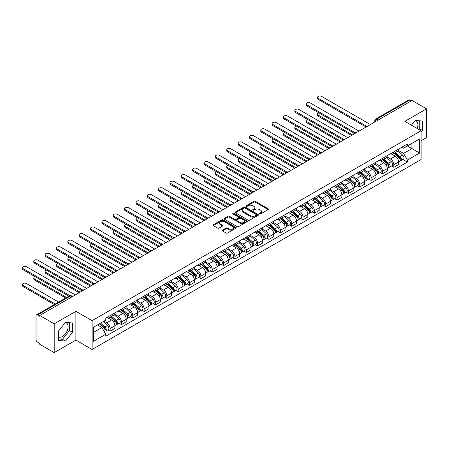 <?xml version="1.0" encoding="UTF-8"?>
<svg xmlns="http://www.w3.org/2000/svg" width="449" height="449" viewBox="0 0 449 449"><rect width="100%" height="100%" fill="white"/><g stroke="black" fill="none" stroke-linecap="round" stroke-linejoin="round"><path stroke-width="0.67" d="M259.533 213.948A0.707 0.41 0 0 0 260.532 213.948L268.12 209.565A1.01 0.584 0 0 0 268.418 209.155A1.01 0.584 0 0 0 268.12 208.746L255.268 201.32A1.01 0.584 0 0 0 253.837 201.32L246.248 205.704A0.707 0.41 0 0 0 246.046 205.99A0.707 0.41 0 0 0 246.248 206.282A0.707 0.41 0 0 0 247.253 206.282L248.23 205.715A3.233 1.863 0 0 1 252.804 205.715L253.876 206.332A3.233 1.863 0 0 1 254.819 207.651A3.233 1.863 0 0 1 253.876 208.97L252.894 209.537A0.707 0.41 0 0 0 252.686 209.823A0.707 0.41 0 0 0 252.894 210.115A0.707 0.41 0 0 0 253.893 210.115L254.875 209.548A3.233 1.863 0 0 1 259.443 209.548L260.515 210.166A3.233 1.863 0 0 1 261.464 211.485A3.233 1.863 0 0 1 260.515 212.804L259.533 213.37A0.707 0.41 0 0 0 259.326 213.662A0.707 0.41 0 0 0 259.533 213.948L259.533 213.37M415.044 120.686A8.026 4.636 -60 0 1 416.229 121.05A8.026 4.636 -60 0 1 417.132 128.442M65.257 322.635A8.026 4.636 -60 0 1 66.441 322.999A8.026 4.636 -60 0 1 67.67 329.426A8.026 4.636 -60 0 1 62.428 336.497A8.026 4.636 -60 0 1 58.465 336.924M222.491 230.101A1.01 0.584 0 0 0 222.193 230.511A1.01 0.584 0 0 0 222.491 230.926L226.094 233.009A1.01 0.584 0 0 0 227.525 233.009L235.95 228.143A1.01 0.584 0 0 0 236.247 227.727A1.01 0.584 0 0 0 235.95 227.317L223.097 219.898A1.01 0.584 0 0 0 221.666 219.898L213.241 224.758A1.01 0.584 0 0 0 212.944 225.174A1.01 0.584 0 0 0 213.241 225.583L217.597 228.098A1.01 0.584 0 0 0 219.028 228.098L222.631 226.015A1.01 0.584 0 0 0 222.929 225.606A1.01 0.584 0 0 0 222.631 225.196L220.47 223.944A2.7 1.56 0 0 1 219.679 222.844A2.7 1.56 0 0 1 221.346 221.402A2.7 1.56 0 0 1 224.292 221.739L232.756 226.627A2.7 1.56 0 0 1 233.547 227.727A2.7 1.56 0 0 1 231.88 229.17A2.7 1.56 0 0 1 228.934 228.833L227.525 228.019A1.01 0.584 0 0 0 226.094 228.019L222.491 230.101L222.491 230.926M92.112 320.665L75.887 311.297L54.206 323.813L39.731 315.456L412.07 100.486L426.55 108.843L404.869 121.365L421.095 130.726L92.112 320.665L92.112 349.479L421.095 159.541L421.095 130.726M248.303 220.184A1.01 0.584 0 0 0 249.734 220.184L258.158 215.318A1.01 0.584 0 0 0 258.456 214.908A1.01 0.584 0 0 0 258.158 214.493L245.306 207.073A1.01 0.584 0 0 0 243.874 207.073L235.45 211.939A1.01 0.584 0 0 0 235.153 212.349A1.01 0.584 0 0 0 235.45 212.764L248.303 220.184M233.267 214.1A0.707 0.41 0 0 1 233.985 214.201L233.985 213.359L247.057 220.908A1.01 0.584 0 0 1 247.348 221.318A1.01 0.584 0 0 1 247.057 221.727L238.627 226.593A1.01 0.584 0 0 1 237.201 226.593L224.343 219.174L224.343 218.349A1.01 0.584 0 0 0 224.051 218.764A1.01 0.584 0 0 0 224.343 219.174M224.343 218.349L227.952 216.266A1.01 0.584 0 0 1 229.377 216.266L234.591 219.275A1.01 0.584 0 0 0 236.022 219.275L238.413 217.894A1.01 0.584 0 0 0 238.711 217.484A1.01 0.584 0 0 0 238.413 217.069L232.986 213.937A0.707 0.41 0 0 1 232.778 213.651A0.707 0.41 0 0 1 233.216 213.275A0.707 0.41 0 0 1 233.985 213.359M54.206 323.813L54.206 352.628L39.731 344.271L39.731 343.429L37.475 342.127A2.06 1.19 -120 0 1 36.021 339.607L36.021 315.832A2.06 1.19 -120 0 1 36.448 314.895L69.404 295.863A2.06 1.19 60 0 1 70.431 295.97L37.475 314.996A2.06 1.19 -120 0 0 36.448 314.895M421.095 140.812L426.55 137.658L426.55 108.843M54.206 352.628L75.887 340.112L92.112 349.479M39.731 315.456L39.731 316.298L37.475 314.996M378.389 119.934L376.863 119.052A2.06 1.19 60 0 0 375.83 118.951L408.786 99.925A2.06 1.19 60 0 1 409.819 100.026L376.863 119.052A2.06 1.19 120 0 0 375.403 121.572L375.403 121.657M411.346 100.907L409.819 100.026M393.812 151.857A4.731 2.733 60 0 1 392.83 153.979L397.634 151.206A4.731 2.733 -120 0 0 398.611 149.085M386.999 156.954L390.467 158.957A4.731 2.733 60 0 1 393.812 164.749L398.611 161.977A4.731 2.733 -120 0 0 395.266 156.185L391.831 154.198M398.611 161.977L398.611 164.542L393.812 167.314L391.511 165.984M392.83 153.979A4.731 2.733 60 0 1 390.501 153.766M393.812 164.749L393.812 167.314M382.464 158.407A4.731 2.733 60 0 1 381.482 160.534L386.286 157.762A4.731 2.733 -120 0 0 387.263 155.635M380.163 172.539L382.464 173.864L387.263 171.091L387.263 168.532A4.731 2.733 -120 0 0 383.917 162.734L380.483 160.753M381.482 160.534A4.731 2.733 60 0 1 379.152 160.321M375.65 163.503L379.119 165.507A4.731 2.733 60 0 1 382.464 171.305L382.464 173.864M371.115 164.963A4.731 2.733 60 0 1 370.133 167.084L374.937 164.312A4.731 2.733 -120 0 0 375.914 162.19M368.809 179.089L371.115 180.419L375.914 177.647L375.914 175.082A4.731 2.733 -120 0 0 372.569 169.29L369.134 167.303M370.133 167.084A4.731 2.733 60 0 1 367.804 166.871M364.296 170.059L367.765 172.062A4.731 2.733 60 0 1 371.115 177.855L371.115 180.419M359.761 171.512A4.731 2.733 60 0 1 358.785 173.64L363.583 170.867A4.731 2.733 -120 0 0 364.566 168.74M357.46 185.639L359.767 186.969L364.566 184.197L364.566 181.637A4.731 2.733 -120 0 0 361.221 175.84L357.78 173.858M358.785 173.64A4.731 2.733 60 0 1 356.455 173.426M352.948 176.609L356.416 178.612A4.731 2.733 60 0 1 359.767 184.41L359.767 186.969M348.413 178.068A4.731 2.733 60 0 1 347.436 180.189L352.235 177.417A4.731 2.733 -120 0 0 353.217 175.295M346.112 192.194L348.413 193.525L353.217 190.752L353.217 188.187A4.731 2.733 -120 0 0 349.872 182.395L346.432 180.408M347.436 180.189A4.731 2.733 60 0 1 345.107 179.976M341.599 183.164L345.068 185.162A4.731 2.733 60 0 1 348.413 190.96L348.413 193.525M337.064 184.618A4.731 2.733 60 0 1 336.088 186.745L340.886 183.972A4.731 2.733 -120 0 0 341.869 181.845M334.763 198.744L337.064 200.074L341.869 197.302L341.869 194.743A4.731 2.733 -120 0 0 338.518 188.945L335.083 186.958M336.088 186.745A4.731 2.733 60 0 1 333.753 186.531M330.251 189.714L333.719 191.717A4.731 2.733 60 0 1 337.064 197.515L337.064 200.074M325.716 191.173A4.731 2.733 60 0 1 324.734 193.294L329.538 190.522A4.731 2.733 -120 0 0 330.52 188.4M323.415 205.3L325.716 206.63L330.52 203.857L330.52 201.292A4.731 2.733 -120 0 0 327.169 195.495L323.735 193.513M324.734 193.294A4.731 2.733 60 0 1 322.404 193.081M318.902 196.269L322.371 198.267A4.731 2.733 60 0 1 325.716 204.065L325.716 206.63M314.367 197.723A4.731 2.733 60 0 1 313.385 199.85L318.189 197.077A4.731 2.733 -120 0 0 319.166 194.95M312.066 211.849L314.367 213.18L319.166 210.407L319.166 207.848A4.731 2.733 -120 0 0 315.821 202.05L312.386 200.063M313.385 199.85A4.731 2.733 60 0 1 311.056 199.637M307.554 202.819L311.022 204.823A4.731 2.733 60 0 1 314.367 210.62L314.367 213.18M303.019 204.278A4.731 2.733 60 0 1 302.037 206.4L306.841 203.627A4.731 2.733 -120 0 0 307.818 201.506M300.718 218.405L303.019 219.735L307.818 216.962L307.818 214.398A4.731 2.733 -120 0 0 304.473 208.6L301.038 206.619M302.037 206.4A4.731 2.733 60 0 1 299.708 206.186M296.205 209.374L299.674 211.372A4.731 2.733 60 0 1 303.019 217.17L303.019 219.735M291.67 210.828A4.731 2.733 60 0 1 290.688 212.955L295.493 210.183A4.731 2.733 -120 0 0 296.469 208.055M289.369 224.955L291.67 226.285L296.469 223.512L296.469 220.953A4.731 2.733 -120 0 0 293.124 215.155L289.689 213.168M290.688 212.955A4.731 2.733 60 0 1 288.359 212.742M284.857 215.924L288.32 217.928A4.731 2.733 60 0 1 291.67 223.725L291.67 226.285M280.322 217.378A4.731 2.733 60 0 1 279.34 219.505L284.138 216.732A4.731 2.733 -120 0 0 285.121 214.611M278.015 231.51L280.322 232.84L285.121 230.068L285.121 227.503A4.731 2.733 -120 0 0 281.776 221.705L278.335 219.724M279.34 219.505A4.731 2.733 60 0 1 277.011 219.292M273.503 222.48L276.971 224.478A4.731 2.733 60 0 1 280.322 230.275L280.322 232.84M268.968 223.933A4.731 2.733 60 0 1 267.991 226.055L272.79 223.288A4.731 2.733 -120 0 0 273.772 221.161M266.667 238.06L268.968 239.39L273.772 236.617L273.772 234.058A4.731 2.733 -120 0 0 270.427 228.26L266.987 226.274M267.991 226.055A4.731 2.733 60 0 1 265.662 225.841M262.154 229.029L265.623 231.033A4.731 2.733 60 0 1 268.968 236.825L268.968 239.39M257.619 230.483A4.731 2.733 60 0 1 256.643 232.61L261.441 229.837A4.731 2.733 -120 0 0 262.424 227.71M255.318 244.615L257.619 245.94L262.424 243.173L262.424 240.608A4.731 2.733 -120 0 0 259.079 234.81L255.638 232.829M256.643 232.61A4.731 2.733 60 0 1 254.314 232.397M250.806 235.579L254.274 237.583A4.731 2.733 60 0 1 257.619 243.38L257.619 245.94M246.271 237.038A4.731 2.733 60 0 1 245.294 239.16L250.093 236.387A4.731 2.733 -120 0 0 251.075 234.266M243.97 251.165L246.271 252.495L251.075 249.723L251.075 247.163A4.731 2.733 -120 0 0 247.725 241.366L244.29 239.379M245.294 239.16A4.731 2.733 60 0 1 242.96 238.947M239.457 242.134L242.926 244.138A4.731 2.733 60 0 1 246.271 249.93L246.271 252.495M234.922 243.588A4.731 2.733 60 0 1 233.94 245.715L238.745 242.943A4.731 2.733 -120 0 0 239.727 240.816M232.621 257.72L234.922 259.045L239.727 256.272L239.727 253.713A4.731 2.733 -120 0 0 236.376 247.915L232.941 245.934M233.94 245.715A4.731 2.733 60 0 1 231.611 245.502M228.109 248.684L231.577 250.688A4.731 2.733 60 0 1 234.922 256.486L234.922 259.045M223.574 250.144A4.731 2.733 60 0 1 222.592 252.265L227.396 249.492A4.731 2.733 -120 0 0 228.373 247.371M221.273 264.27L223.574 265.6L228.373 262.828L228.373 260.263A4.731 2.733 -120 0 0 225.028 254.471L221.593 252.484M222.592 252.265A4.731 2.733 60 0 1 220.263 252.052M216.76 255.24L220.229 257.243A4.731 2.733 60 0 1 223.574 263.035L223.574 265.6M212.225 256.693A4.731 2.733 60 0 1 211.243 258.82L216.048 256.048A4.731 2.733 -120 0 0 217.024 253.921M209.924 270.826L212.225 272.15L217.024 269.378L217.024 266.818A4.731 2.733 -120 0 0 213.679 261.021L210.244 259.039M211.243 258.82A4.731 2.733 60 0 1 208.914 258.607M205.412 261.789L208.875 263.793A4.731 2.733 60 0 1 212.225 269.591L212.225 272.15M200.877 263.249A4.731 2.733 60 0 1 199.895 265.37L204.699 262.598A4.731 2.733 -120 0 0 205.676 260.476M198.57 277.375L200.877 278.706L205.676 275.933L205.676 273.368A4.731 2.733 -120 0 0 202.331 267.576L198.896 265.589M199.895 265.37A4.731 2.733 60 0 1 197.566 265.157M194.058 268.345L197.526 270.349A4.731 2.733 60 0 1 200.877 276.141L200.877 278.706M189.523 269.798A4.731 2.733 60 0 1 188.546 271.926L193.345 269.153A4.731 2.733 -120 0 0 194.327 267.026M187.222 283.925L189.529 285.255L194.327 282.483L194.327 279.923A4.731 2.733 -120 0 0 190.982 274.126L187.542 272.145M188.546 271.926A4.731 2.733 60 0 1 186.217 271.712M182.709 274.895L186.178 276.898A4.731 2.733 60 0 1 189.529 282.696L189.529 285.255M178.174 276.354A4.731 2.733 60 0 1 177.198 278.475L181.997 275.703A4.731 2.733 -120 0 0 182.979 273.581M175.873 290.481L178.174 291.811L182.979 289.038L182.979 286.473A4.731 2.733 -120 0 0 179.634 280.681L176.193 278.694M177.198 278.475A4.731 2.733 60 0 1 174.869 278.262M171.361 281.45L174.829 283.448A4.731 2.733 60 0 1 178.174 289.246L178.174 291.811M166.826 282.904A4.731 2.733 60 0 1 165.849 285.031L170.648 282.258A4.731 2.733 -120 0 0 171.63 280.131M164.525 297.03L166.826 298.361L171.63 295.588L171.63 293.029A4.731 2.733 -120 0 0 168.28 287.231L164.845 285.244M165.849 285.031A4.731 2.733 60 0 1 163.515 284.818M160.012 288L163.481 290.003A4.731 2.733 60 0 1 166.826 295.801L166.826 298.361M155.477 289.459A4.731 2.733 60 0 1 154.495 291.581L159.3 288.808A4.731 2.733 -120 0 0 160.282 286.687M153.176 303.586L155.477 304.916L160.282 302.143L160.282 299.578A4.731 2.733 -120 0 0 156.931 293.781L153.496 291.799M154.495 291.581A4.731 2.733 60 0 1 152.166 291.367M148.664 294.555L152.132 296.553A4.731 2.733 60 0 1 155.477 302.351L155.477 304.916M144.129 296.009A4.731 2.733 60 0 1 143.147 298.136L147.951 295.363A4.731 2.733 -120 0 0 148.928 293.236M141.828 310.136L144.129 311.466L148.928 308.693L148.928 306.134A4.731 2.733 -120 0 0 145.583 300.336L142.148 298.349M143.147 298.136A4.731 2.733 60 0 1 140.818 297.923M137.315 301.105L140.784 303.109A4.731 2.733 60 0 1 144.129 308.906L144.129 311.466M132.781 302.564A4.731 2.733 60 0 1 131.798 304.686L136.603 301.913A4.731 2.733 -120 0 0 137.579 299.792M130.479 316.691L132.781 318.021L137.579 315.249L137.579 312.684A4.731 2.733 -120 0 0 134.234 306.886L130.799 304.905M131.798 304.686A4.731 2.733 60 0 1 129.469 304.473M125.967 307.66L129.435 309.658A4.731 2.733 60 0 1 132.781 315.456L132.781 318.021M121.432 309.114A4.731 2.733 60 0 1 120.45 311.241L125.254 308.469A4.731 2.733 -120 0 0 126.231 306.341M119.131 323.241L121.432 324.571L126.231 321.798L126.231 319.239A4.731 2.733 -120 0 0 122.886 313.441L119.451 311.454M120.45 311.241A4.731 2.733 60 0 1 118.121 311.028M114.618 314.21L118.081 316.214A4.731 2.733 60 0 1 121.432 322.012L121.432 324.571M110.084 315.669A4.731 2.733 60 0 1 109.101 317.791L113.9 315.018A4.731 2.733 -120 0 0 114.882 312.897M107.777 329.796L110.084 331.126L114.882 328.354L114.882 325.789A4.731 2.733 -120 0 0 111.537 319.991L108.097 318.01M109.101 317.791A4.731 2.733 60 0 1 106.772 317.578M103.972 321.17L106.733 322.764A4.731 2.733 60 0 1 110.084 328.561L110.084 331.126M401.849 147.216L403.561 148.204L419.641 138.921L411.929 143.371L411.929 148.58L403.561 153.412L398.347 150.398M93.566 332.383L101.934 327.551L105.79 334.23L93.566 341.291L93.566 327.175L105.79 320.12L105.79 318.145L407.417 144L407.417 145.976L419.641 153.03L407.417 160.091L403.561 153.412M419.641 138.921L419.641 153.03M105.79 334.23L105.79 336.206L407.417 162.061L407.417 160.091M421.095 131.883L422.296 130.39L422.296 121.028L415.274 120.405L411.447 125.159M75.887 311.297L75.887 340.112M58.465 340.443L65.487 341.072L72.502 332.339L72.502 322.977L65.487 322.348L58.465 331.087L58.465 340.443M101.934 327.551L97.422 324.947M402.86 159.434L407.417 162.061M418.67 129.329L419.237 128.627L419.237 120.759M419.237 128.627L422.296 130.39M58.465 338.956L62.428 339.309L69.449 330.576L69.449 322.708M62.428 339.309L65.487 341.072M69.449 330.576L72.502 332.339M259.814 214.05L260.515 213.645A3.233 1.863 0 0 0 261.464 212.326L261.464 211.485M254.819 207.651L254.819 208.493A3.233 1.863 0 0 1 253.876 209.812L253.174 210.216M268.12 208.746L268.12 209.565L255.268 202.162A1.01 0.584 0 0 0 253.837 202.162L246.535 206.377M258.158 214.493L258.158 215.318L245.306 207.915A1.01 0.584 0 0 0 243.874 207.915L235.461 212.77M256.373 215.194A0.707 0.41 0 0 0 256.581 214.908A0.707 0.41 0 0 0 256.373 214.616L245.092 208.106A0.707 0.41 0 0 0 244.093 208.106L243.055 208.701A3.233 1.863 0 0 0 242.106 210.02A3.233 1.863 0 0 0 243.055 211.339L250.767 215.795A3.233 1.863 0 0 0 255.335 215.795L256.373 215.194L256.373 216.036A0.707 0.41 0 0 0 256.581 215.744L256.581 214.908M242.106 210.02L242.106 210.862A3.233 1.863 0 0 0 243.055 212.181L243.055 211.339M256.373 216.036L255.335 216.631A3.233 1.863 0 0 1 250.767 216.631L243.055 212.181M224.36 219.179L227.952 217.108L227.952 216.266M238.711 217.484L238.711 218.326A1.01 0.584 0 0 1 238.413 218.736L236.022 220.117A1.01 0.584 0 0 1 234.591 220.117L229.377 217.108A1.01 0.584 0 0 0 227.952 217.108M233.985 214.201L247.04 221.739M240.002 222.401A2.7 1.56 0 0 0 242.948 222.738A2.7 1.56 0 0 0 244.615 221.295A2.7 1.56 0 0 0 243.824 220.195L240.844 218.472A1.01 0.584 0 0 0 239.412 218.472L237.021 219.853A1.01 0.584 0 0 0 236.724 220.268A1.01 0.584 0 0 0 237.021 220.678L240.002 222.401L240.002 223.243A2.7 1.56 0 0 0 242.948 223.58A2.7 1.56 0 0 0 244.615 222.137L244.615 221.295M236.724 220.268L236.724 221.104A1.01 0.584 0 0 0 237.021 221.52L237.021 220.678M240.002 223.243L237.021 221.52M233.547 227.727L233.547 228.569A2.7 1.56 0 0 1 231.88 230.011A2.7 1.56 0 0 1 228.934 229.669L227.525 228.855A1.01 0.584 0 0 0 226.094 228.855L222.502 230.932M219.679 222.844L219.679 223.681A2.7 1.56 0 0 0 220.47 224.786L220.47 223.944M222.631 225.196L222.631 226.015L220.47 224.786M235.95 227.317L235.95 228.143L223.097 220.734A1.01 0.584 0 0 0 221.666 220.734L213.253 225.594L213.241 224.758M394.138 153.227L398.763 157.352A2.571 1.487 60 0 1 399.571 161.331L398.611 161.881M394.261 153.334L396.439 154.591M318.908 112.895A2.368 1.364 -0 0 0 317.527 114.136A2.368 1.364 -0 0 0 318.223 115.107L352.487 134.885M394.609 152.957L399.75 157.548A1.235 0.713 60 0 1 400.138 159.457A1.235 0.713 60 0 1 400.025 159.502M395.378 152.514L400.003 156.639A2.571 1.487 60 0 1 400.811 160.613A2.571 1.487 60 0 1 400.031 160.697M397.954 150.965L402.618 155.124A2.571 1.487 60 0 1 403.426 159.103L400.811 160.613M351.545 135.435L318.223 116.196A2.368 1.364 180 0 1 317.527 115.23L317.527 114.136M365.497 126.685L318.223 99.397A2.368 1.364 180 0 1 317.527 98.426L317.527 97.338A2.368 1.364 -0 0 0 318.223 98.303L366.435 126.135M370.386 124.553L321.568 96.372A2.368 1.364 -0 0 0 318.992 96.075A2.368 1.364 -0 0 0 317.527 97.338M382.789 159.777L387.414 163.902A2.571 1.487 60 0 1 388.222 167.881L387.263 168.437M382.913 159.889L385.09 161.146M307.559 119.451A2.368 1.364 -0 0 0 306.179 120.691A2.368 1.364 -0 0 0 306.875 121.657L341.139 141.441M383.255 159.507L388.402 164.098A1.235 0.713 60 0 1 388.789 166.012A1.235 0.713 60 0 1 388.677 166.051M384.03 159.064L388.654 163.189A2.571 1.487 60 0 1 389.457 167.168A2.571 1.487 60 0 1 388.682 167.252M386.606 157.515L391.27 161.679A2.571 1.487 60 0 1 392.078 165.653L389.457 167.168M340.196 141.985L306.875 122.751A2.368 1.364 180 0 1 306.179 121.78L306.179 120.691M371.441 166.332L376.066 170.457A2.571 1.487 60 0 1 376.874 174.437L375.914 174.987M371.564 166.439L373.742 167.696M296.211 126.001A2.368 1.364 -0 0 0 294.83 127.241A2.368 1.364 -0 0 0 295.526 128.206L329.791 147.99M371.907 166.063L377.053 170.654A1.235 0.713 60 0 1 377.441 172.562A1.235 0.713 60 0 1 377.328 172.607M372.676 165.614L377.3 169.744A2.571 1.487 60 0 1 378.109 173.718A2.571 1.487 60 0 1 377.334 173.802M375.257 164.07L379.921 168.229A2.571 1.487 60 0 1 380.73 172.208L378.109 173.718M328.842 148.54L295.526 129.301A2.368 1.364 180 0 1 294.83 128.335L294.83 127.241M354.143 133.241L306.875 105.947A2.368 1.364 180 0 1 306.179 104.982L306.179 103.887A2.368 1.364 -0 0 0 306.875 104.853L355.086 132.691M359.037 131.108L310.22 102.922A2.368 1.364 -0 0 0 307.644 102.625A2.368 1.364 -0 0 0 306.179 103.887M342.795 139.791L295.526 112.497A2.368 1.364 180 0 1 294.83 111.532L294.83 110.443A2.368 1.364 -0 0 0 295.526 111.408L343.738 139.241M347.689 137.658L298.871 109.477A2.368 1.364 -0 0 0 296.295 109.18A2.368 1.364 -0 0 0 294.83 110.443M360.092 172.882L364.717 177.007A2.571 1.487 60 0 1 365.525 180.986L364.566 181.542M360.216 172.994L362.394 174.251M284.862 132.556A2.368 1.364 -0 0 0 283.482 133.796A2.368 1.364 -0 0 0 284.178 134.762L318.442 154.546M360.558 172.612L365.705 177.203A1.235 0.713 60 0 1 366.092 179.112A1.235 0.713 60 0 1 365.98 179.157M361.327 172.169L365.952 176.294A2.571 1.487 60 0 1 366.76 180.274A2.571 1.487 60 0 1 365.986 180.358M363.909 170.62L368.573 174.784A2.571 1.487 60 0 1 369.381 178.758L366.76 180.274M317.494 155.09L284.178 135.856A2.368 1.364 180 0 1 283.482 134.885L283.482 133.796M348.744 179.437L353.369 183.562A2.571 1.487 60 0 1 354.177 187.542L353.217 188.092M348.867 179.544L351.045 180.801M273.514 139.106A2.368 1.364 -0 0 0 272.133 140.346A2.368 1.364 -0 0 0 272.824 141.312L307.094 161.096M349.21 179.168L354.356 183.759A1.235 0.713 60 0 1 354.744 185.667A1.235 0.713 60 0 1 354.631 185.712M349.979 178.719L354.603 182.85A2.571 1.487 60 0 1 355.412 186.823A2.571 1.487 60 0 1 354.637 186.907M352.56 177.175L357.224 181.334A2.571 1.487 60 0 1 358.033 185.314L355.412 186.823M306.145 161.646L272.824 142.406A2.368 1.364 180 0 1 272.133 141.441L272.133 140.346M337.395 185.987L342.02 190.112A2.571 1.487 60 0 1 342.828 194.091L341.869 194.647M337.519 186.099L339.691 187.351M262.165 145.656A2.368 1.364 -0 0 0 260.785 146.902A2.368 1.364 -0 0 0 261.475 147.867L295.745 167.651M337.861 185.718L343.008 190.309A1.235 0.713 60 0 1 343.395 192.217A1.235 0.713 60 0 1 343.283 192.262M338.63 185.274L343.255 189.399A2.571 1.487 60 0 1 344.063 193.379A2.571 1.487 60 0 1 343.289 193.463M341.212 183.725L345.876 187.89A2.571 1.487 60 0 1 346.684 191.863L344.063 193.379M294.797 168.195L261.475 148.956A2.368 1.364 180 0 1 260.785 147.99L260.785 146.902M331.446 146.346L284.178 119.052A2.368 1.364 180 0 1 283.482 118.087L283.482 116.993A2.368 1.364 -0 0 0 284.178 117.958L332.383 145.796M336.34 144.213L287.523 116.027A2.368 1.364 -0 0 0 284.941 115.73A2.368 1.364 -0 0 0 283.482 116.993M320.098 152.896L272.824 125.602A2.368 1.364 180 0 1 272.133 124.637L272.133 123.548A2.368 1.364 -0 0 0 272.824 124.513L321.035 152.346M324.986 150.763L276.174 122.583A2.368 1.364 -0 0 0 273.593 122.285A2.368 1.364 -0 0 0 272.133 123.548M308.749 159.451L261.475 132.158A2.368 1.364 180 0 1 260.785 131.192L260.785 130.098A2.368 1.364 -0 0 0 261.475 131.063L309.687 158.901M313.638 157.318L264.826 129.132A2.368 1.364 -0 0 0 262.244 128.835A2.368 1.364 -0 0 0 260.785 130.098M326.047 192.542L330.672 196.668A2.571 1.487 60 0 1 331.474 200.641L330.515 201.197M326.165 192.649L328.342 193.906M250.817 152.211A2.368 1.364 -0 0 0 249.436 153.451A2.368 1.364 -0 0 0 250.127 154.417L284.391 174.201M326.513 192.273L331.659 196.864A1.235 0.713 60 0 1 332.047 198.772A1.235 0.713 60 0 1 331.934 198.817M327.282 191.824L331.906 195.955A2.571 1.487 60 0 1 332.715 199.928A2.571 1.487 60 0 1 331.934 200.013M329.858 190.275L334.527 194.439A2.571 1.487 60 0 1 335.33 198.419L332.715 199.928M283.448 174.745L250.127 155.511A2.368 1.364 180 0 1 249.436 154.546L249.436 153.451M297.401 166.001L250.127 138.707A2.368 1.364 180 0 1 249.436 137.742L249.436 136.653A2.368 1.364 -0 0 0 250.127 137.619L298.338 165.451M302.289 163.868L253.472 135.688A2.368 1.364 -0 0 0 250.896 135.39A2.368 1.364 -0 0 0 249.436 136.653M314.693 199.092L319.318 203.217A2.571 1.487 60 0 1 320.126 207.197L319.166 207.752M314.816 199.199L316.994 200.456M239.463 158.761A2.368 1.364 -0 0 0 238.088 160.007A2.368 1.364 -0 0 0 238.778 160.972L273.043 180.756M315.164 198.823L320.305 203.414A1.235 0.713 60 0 1 320.698 205.322A1.235 0.713 60 0 1 320.58 205.367M315.933 198.379L320.558 202.505A2.571 1.487 60 0 1 321.366 206.484A2.571 1.487 60 0 1 320.586 206.562M318.509 196.83L323.173 200.995A2.571 1.487 60 0 1 323.982 204.969L321.366 206.484M272.1 181.301L238.778 162.061A2.368 1.364 180 0 1 238.088 161.096L238.088 160.007M286.052 172.556L238.778 145.263A2.368 1.364 180 0 1 238.088 144.297L238.088 143.203A2.368 1.364 -0 0 0 238.778 144.168L286.99 172.006M290.941 170.424L242.123 142.238A2.368 1.364 -0 0 0 239.547 141.94A2.368 1.364 -0 0 0 238.088 143.203M303.344 205.642L307.969 209.773A2.571 1.487 60 0 1 308.777 213.746L307.818 214.302M303.468 205.754L305.646 207.011M228.114 165.316A2.368 1.364 -0 0 0 226.734 166.557A2.368 1.364 -0 0 0 227.43 167.522L261.694 187.306M303.81 205.378L308.957 209.969A1.235 0.713 60 0 1 309.344 211.877A1.235 0.713 60 0 1 309.232 211.922M304.585 204.929L309.209 209.06A2.571 1.487 60 0 1 310.018 213.034A2.571 1.487 60 0 1 309.238 213.118M307.161 203.38L311.825 207.545A2.571 1.487 60 0 1 312.633 211.524L310.018 213.034M260.751 187.85L227.43 168.616A2.368 1.364 180 0 1 226.734 167.651L226.734 166.557M274.698 179.106L227.43 151.813A2.368 1.364 180 0 1 226.734 150.847L226.734 149.758A2.368 1.364 -0 0 0 227.43 150.724L275.641 178.556M279.592 176.973L230.775 148.787A2.368 1.364 -0 0 0 228.199 148.496A2.368 1.364 -0 0 0 226.734 149.758M291.996 212.197L296.621 216.323A2.571 1.487 60 0 1 297.429 220.302L296.469 220.857M292.119 212.304L294.297 213.561M216.766 171.866A2.368 1.364 -0 0 0 215.385 173.112A2.368 1.364 -0 0 0 216.081 174.077L250.346 193.861M292.462 211.928L297.608 216.519A1.235 0.713 60 0 1 297.996 218.427A1.235 0.713 60 0 1 297.883 218.472M293.236 211.485L297.861 215.61A2.571 1.487 60 0 1 298.664 219.589A2.571 1.487 60 0 1 297.889 219.668M295.812 209.936L300.476 214.1A2.571 1.487 60 0 1 301.285 218.074L298.664 219.589M249.403 194.406L216.081 175.166A2.368 1.364 180 0 1 215.385 174.201L215.385 173.112M263.35 185.656L216.081 158.368A2.368 1.364 180 0 1 215.385 157.403L215.385 156.308A2.368 1.364 -0 0 0 216.081 157.273L264.293 185.111M268.244 183.529L219.426 155.343A2.368 1.364 -0 0 0 216.85 155.045A2.368 1.364 -0 0 0 215.385 156.308M280.647 218.747L285.272 222.878A2.571 1.487 60 0 1 286.08 226.852L285.121 227.407M280.771 218.859L282.949 220.117M205.418 178.421A2.368 1.364 -0 0 0 204.037 179.662A2.368 1.364 -0 0 0 204.733 180.627L238.997 200.411M281.113 218.478L286.26 223.074A1.235 0.713 60 0 1 286.647 224.983A1.235 0.713 60 0 1 286.535 225.028M281.882 218.034L286.507 222.16A2.571 1.487 60 0 1 287.315 226.139A2.571 1.487 60 0 1 286.541 226.223M284.464 216.485L289.128 220.65A2.571 1.487 60 0 1 289.936 224.629L287.315 226.139M238.049 200.956L204.733 181.722A2.368 1.364 180 0 1 204.037 180.756L204.037 179.662M269.299 225.303L273.924 229.428A2.571 1.487 60 0 1 274.732 233.407L273.772 233.963M269.422 225.409L271.6 226.666M194.069 184.971A2.368 1.364 -0 0 0 192.688 186.217A2.368 1.364 -0 0 0 193.384 187.182L227.649 206.967M269.765 225.033L274.911 229.624A1.235 0.713 60 0 1 275.299 231.532A1.235 0.713 60 0 1 275.186 231.577M270.534 224.59L275.158 228.715A2.571 1.487 60 0 1 275.967 232.694A2.571 1.487 60 0 1 275.192 232.773M273.115 223.041L277.779 227.205A2.571 1.487 60 0 1 278.588 231.179L275.967 232.694M226.7 207.511L193.384 188.271A2.368 1.364 180 0 1 192.688 187.306L192.688 186.217M257.951 231.852L262.575 235.983A2.571 1.487 60 0 1 263.383 239.957L262.424 240.512M258.074 231.965L260.246 233.222M182.721 191.527A2.368 1.364 -0 0 0 181.34 192.767A2.368 1.364 -0 0 0 182.03 193.732L216.3 213.516M258.416 231.583L263.563 236.18A1.235 0.713 60 0 1 263.95 238.088A1.235 0.713 60 0 1 263.838 238.133M259.185 231.14L263.81 235.265A2.571 1.487 60 0 1 264.618 239.244A2.571 1.487 60 0 1 263.844 239.328M261.767 229.591L266.431 233.755A2.571 1.487 60 0 1 267.239 237.734L264.618 239.244M215.352 214.061L182.03 194.827A2.368 1.364 180 0 1 181.34 193.861L181.34 192.767M246.602 238.408L251.227 242.533A2.571 1.487 60 0 1 252.035 246.512L251.075 247.062M246.72 238.514L248.898 239.772M171.372 198.076A2.368 1.364 -0 0 0 169.991 199.317A2.368 1.364 -0 0 0 170.682 200.288L204.946 220.066M247.068 238.138L252.215 242.729A1.235 0.713 60 0 1 252.602 244.638A1.235 0.713 60 0 1 252.49 244.683M247.837 237.695L252.461 241.82A2.571 1.487 60 0 1 253.27 245.799A2.571 1.487 60 0 1 252.49 245.878M250.413 236.146L255.083 240.305A2.571 1.487 60 0 1 255.891 244.284L253.27 245.799M204.003 220.616L170.682 201.377A2.368 1.364 180 0 1 169.991 200.411L169.991 199.317M235.254 244.958L239.878 249.088A2.571 1.487 60 0 1 240.681 253.062L239.721 253.618M235.371 245.07L237.549 246.327M160.018 204.632A2.368 1.364 -0 0 0 158.643 205.872A2.368 1.364 -0 0 0 159.333 206.837L193.598 226.622M235.719 244.688L240.866 249.279A1.235 0.713 60 0 1 241.253 251.193A1.235 0.713 60 0 1 241.141 251.238M236.488 244.245L241.113 248.37A2.571 1.487 60 0 1 241.921 252.349A2.571 1.487 60 0 1 241.141 252.433M239.064 242.696L243.734 246.86A2.571 1.487 60 0 1 244.537 250.839L241.921 252.349M192.655 227.166L159.333 207.932A2.368 1.364 180 0 1 158.643 206.967L158.643 205.872M223.899 251.513L228.524 255.638A2.571 1.487 60 0 1 229.332 259.617L228.373 260.167M224.023 251.62L226.201 252.877M148.67 211.182A2.368 1.364 -0 0 0 147.289 212.422A2.368 1.364 -0 0 0 147.985 213.393L182.249 233.171M224.371 251.244L229.512 255.835A1.235 0.713 60 0 1 229.899 257.743A1.235 0.713 60 0 1 229.787 257.788M225.14 250.8L229.765 254.925A2.571 1.487 60 0 1 230.573 258.899A2.571 1.487 60 0 1 229.793 258.983M227.716 249.251L232.38 253.41A2.571 1.487 60 0 1 233.188 257.389L230.573 258.899M181.306 233.721L147.985 214.482A2.368 1.364 180 0 1 147.289 213.516L147.289 212.422M252.001 192.211L204.733 164.918A2.368 1.364 180 0 1 204.037 163.952L204.037 162.864A2.368 1.364 -0 0 0 204.733 163.829L252.944 191.661M256.895 190.079L208.078 161.893A2.368 1.364 -0 0 0 205.496 161.601A2.368 1.364 -0 0 0 204.037 162.864M240.653 198.761L193.384 171.473A2.368 1.364 180 0 1 192.688 170.508L192.688 169.413A2.368 1.364 -0 0 0 193.384 170.379L241.59 198.211M245.547 196.628L196.729 168.448A2.368 1.364 -0 0 0 194.148 168.151A2.368 1.364 -0 0 0 192.688 169.413M229.304 205.316L182.03 178.023A2.368 1.364 180 0 1 181.34 177.058L181.34 175.963A2.368 1.364 -0 0 0 182.03 176.934L230.242 204.766M234.193 203.184L185.381 174.998A2.368 1.364 -0 0 0 182.799 174.706A2.368 1.364 -0 0 0 181.34 175.963M217.956 211.866L170.682 184.578A2.368 1.364 180 0 1 169.991 183.613L169.991 182.518A2.368 1.364 -0 0 0 170.682 183.484L218.893 211.316M222.844 209.734L174.032 181.553A2.368 1.364 -0 0 0 171.451 181.256A2.368 1.364 -0 0 0 169.991 182.518M206.607 218.422L159.333 191.128A2.368 1.364 180 0 1 158.643 190.163L158.643 189.068A2.368 1.364 -0 0 0 159.333 190.039L207.545 217.872M211.496 216.289L162.678 188.103A2.368 1.364 -0 0 0 160.102 187.811A2.368 1.364 -0 0 0 158.643 189.068M195.259 224.971L147.985 197.683A2.368 1.364 180 0 1 147.289 196.713L147.289 195.624A2.368 1.364 -0 0 0 147.985 196.589L196.196 224.421M200.147 222.839L151.33 194.658A2.368 1.364 -0 0 0 148.754 194.361A2.368 1.364 -0 0 0 147.289 195.624M212.551 258.063L217.176 262.194A2.571 1.487 60 0 1 217.984 266.167L217.024 266.723M212.674 258.175L214.852 259.432M137.321 217.737A2.368 1.364 -0 0 0 135.94 218.977A2.368 1.364 -0 0 0 136.636 219.943L170.901 239.727M213.017 257.793L218.163 262.384A1.235 0.713 60 0 1 218.551 264.298A1.235 0.713 60 0 1 218.439 264.343M213.791 257.35L218.416 261.475A2.571 1.487 60 0 1 219.219 265.454A2.571 1.487 60 0 1 218.444 265.539M216.367 255.801L221.031 259.965A2.571 1.487 60 0 1 221.84 263.945L219.219 265.454M169.958 240.271L136.636 221.037A2.368 1.364 180 0 1 135.94 220.066L135.94 218.977M183.905 231.527L136.636 204.233A2.368 1.364 180 0 1 135.94 203.268L135.94 202.173A2.368 1.364 -0 0 0 136.636 203.139L184.848 230.977M188.799 229.394L139.981 201.208A2.368 1.364 -0 0 0 137.405 200.911A2.368 1.364 -0 0 0 135.94 202.173M201.203 264.618L205.827 268.743A2.571 1.487 60 0 1 206.635 272.723L205.676 273.273M201.326 264.725L203.504 265.982M125.973 224.287A2.368 1.364 -0 0 0 124.592 225.527A2.368 1.364 -0 0 0 125.288 226.492L159.552 246.277M201.668 264.349L206.815 268.94A1.235 0.713 60 0 1 207.202 270.848A1.235 0.713 60 0 1 207.09 270.893M202.437 263.9L207.062 268.031A2.571 1.487 60 0 1 207.87 272.004A2.571 1.487 60 0 1 207.096 272.088M205.019 262.356L209.683 266.515A2.571 1.487 60 0 1 210.491 270.494L207.87 272.004M158.604 246.827L125.288 227.587A2.368 1.364 180 0 1 124.592 226.622L124.592 225.527M172.556 238.077L125.288 210.789A2.368 1.364 180 0 1 124.592 209.818L124.592 208.729A2.368 1.364 -0 0 0 125.288 209.694L173.499 237.527M177.45 235.944L128.633 207.764A2.368 1.364 -0 0 0 126.051 207.466A2.368 1.364 -0 0 0 124.592 208.729M189.854 271.168L194.479 275.293A2.571 1.487 60 0 1 195.287 279.272L194.327 279.828M189.978 271.28L192.155 272.537M114.624 230.842A2.368 1.364 -0 0 0 113.243 232.082A2.368 1.364 -0 0 0 113.939 233.048L148.204 252.832M190.32 270.899L195.467 275.49A1.235 0.713 60 0 1 195.854 277.398A1.235 0.713 60 0 1 195.742 277.443M191.089 270.455L195.713 274.58A2.571 1.487 60 0 1 196.522 278.56A2.571 1.487 60 0 1 195.747 278.644M193.671 268.906L198.335 273.071A2.571 1.487 60 0 1 199.143 277.044L196.522 278.56M147.255 253.376L113.939 234.142A2.368 1.364 180 0 1 113.243 233.171L113.243 232.082M161.208 244.632L113.939 217.338A2.368 1.364 180 0 1 113.243 216.373L113.243 215.279A2.368 1.364 -0 0 0 113.939 216.244L162.145 244.082M166.102 242.499L117.284 214.313A2.368 1.364 -0 0 0 114.703 214.016A2.368 1.364 -0 0 0 113.243 215.279M178.506 277.723L183.13 281.849A2.571 1.487 60 0 1 183.938 285.828L182.979 286.378M178.629 277.83L180.807 279.087M103.276 237.392A2.368 1.364 -0 0 0 101.895 238.632A2.368 1.364 -0 0 0 102.585 239.598L136.855 259.382M178.971 277.454L184.118 282.045A1.235 0.713 60 0 1 184.505 283.953A1.235 0.713 60 0 1 184.393 283.998M179.74 277.005L184.365 281.136A2.571 1.487 60 0 1 185.173 285.109A2.571 1.487 60 0 1 184.399 285.194M182.322 275.462L186.986 279.62A2.571 1.487 60 0 1 187.794 283.6L185.173 285.109M135.907 259.932L102.585 240.692A2.368 1.364 180 0 1 101.895 239.727L101.895 238.632M149.859 251.182L102.585 223.888A2.368 1.364 180 0 1 101.895 222.923L101.895 221.834A2.368 1.364 -0 0 0 102.585 222.799L150.797 250.632M154.748 249.049L105.936 220.869A2.368 1.364 -0 0 0 103.354 220.571A2.368 1.364 -0 0 0 101.895 221.834M167.157 284.273L171.782 288.398A2.571 1.487 60 0 1 172.59 292.378L171.63 292.933M167.281 284.385L169.453 285.643M91.927 243.947A2.368 1.364 -0 0 0 90.546 245.188A2.368 1.364 -0 0 0 91.237 246.153L125.507 265.937M167.623 284.004L172.77 288.595A1.235 0.713 60 0 1 173.157 290.503A1.235 0.713 60 0 1 173.045 290.548M168.392 283.56L173.017 287.686A2.571 1.487 60 0 1 173.825 291.665A2.571 1.487 60 0 1 173.05 291.749M170.974 282.011L175.638 286.176A2.571 1.487 60 0 1 176.446 290.149L173.825 291.665M124.558 266.482L91.237 247.242A2.368 1.364 180 0 1 90.546 246.277L90.546 245.188M138.511 257.737L91.237 230.444A2.368 1.364 180 0 1 90.546 229.478L90.546 228.384A2.368 1.364 -0 0 0 91.237 229.349L139.448 257.187M143.399 255.604L94.587 227.418A2.368 1.364 -0 0 0 92.006 227.121A2.368 1.364 -0 0 0 90.546 228.384M155.809 290.829L160.433 294.954A2.571 1.487 60 0 1 161.236 298.933L160.276 299.483M155.926 290.935L158.104 292.192M80.579 250.497A2.368 1.364 -0 0 0 79.198 251.737A2.368 1.364 -0 0 0 79.888 252.703L114.153 272.487M156.274 290.559L161.421 295.15A1.235 0.713 60 0 1 161.808 297.058A1.235 0.713 60 0 1 161.696 297.103M157.043 290.11L161.668 294.241A2.571 1.487 60 0 1 162.476 298.215A2.571 1.487 60 0 1 161.696 298.299M159.619 288.567L164.289 292.726A2.571 1.487 60 0 1 165.092 296.705L162.476 298.215M113.21 273.031L79.888 253.797A2.368 1.364 180 0 1 79.198 252.832L79.198 251.737M127.162 264.287L79.888 236.993A2.368 1.364 180 0 1 79.198 236.028L79.198 234.939A2.368 1.364 -0 0 0 79.888 235.905L128.1 263.737M132.051 262.154L83.233 233.974A2.368 1.364 -0 0 0 80.657 233.676A2.368 1.364 -0 0 0 79.198 234.939M144.455 297.378L149.079 301.504A2.571 1.487 60 0 1 149.887 305.483L148.928 306.038M144.578 297.491L146.756 298.742M69.225 257.047A2.368 1.364 -0 0 0 67.85 258.293A2.368 1.364 -0 0 0 68.54 259.258L102.804 279.042M144.926 297.109L150.067 301.7A1.235 0.713 60 0 1 150.46 303.608A1.235 0.713 60 0 1 150.342 303.653M145.695 296.666L150.32 300.791A2.571 1.487 60 0 1 151.128 304.77A2.571 1.487 60 0 1 150.348 304.849M148.271 295.116L152.935 299.281A2.571 1.487 60 0 1 153.743 303.255L151.128 304.77M101.861 279.587L68.54 260.347A2.368 1.364 180 0 1 67.85 259.382L67.85 258.293M115.814 270.842L68.54 243.549A2.368 1.364 180 0 1 67.85 242.583L67.85 241.489A2.368 1.364 -0 0 0 68.54 242.454L116.751 270.292M120.702 268.71L71.885 240.524A2.368 1.364 -0 0 0 69.309 240.226A2.368 1.364 -0 0 0 67.85 241.489M133.106 303.934L137.731 308.059A2.571 1.487 60 0 1 138.539 312.033L137.579 312.588M133.23 304.04L135.407 305.298M57.876 263.602A2.368 1.364 -0 0 0 56.495 264.843A2.368 1.364 -0 0 0 57.191 265.808L91.456 285.592M133.572 303.664L138.719 308.255A1.235 0.713 60 0 1 139.106 310.164A1.235 0.713 60 0 1 138.994 310.208M134.346 303.215L138.971 307.346A2.571 1.487 60 0 1 139.779 311.32A2.571 1.487 60 0 1 138.999 311.404M136.923 301.666L141.587 305.831A2.571 1.487 60 0 1 142.395 309.81L139.779 311.32M90.513 286.136L57.191 266.902A2.368 1.364 180 0 1 56.495 265.937L56.495 264.843M104.46 277.392L57.191 250.099A2.368 1.364 180 0 1 56.495 249.133L56.495 248.044A2.368 1.364 -0 0 0 57.191 249.01L105.403 276.842M109.354 275.259L60.536 247.073A2.368 1.364 -0 0 0 57.96 246.782A2.368 1.364 -0 0 0 56.495 248.044M121.758 310.484L126.382 314.609A2.571 1.487 60 0 1 127.19 318.588L126.231 319.144M121.881 310.59L124.059 311.847M46.528 270.152A2.368 1.364 -0 0 0 45.147 271.398A2.368 1.364 -0 0 0 45.843 272.363L80.107 292.147M122.223 310.214L127.37 314.805A1.235 0.713 60 0 1 127.757 316.713A1.235 0.713 60 0 1 127.645 316.758M122.998 309.771L127.623 313.896A2.571 1.487 60 0 1 128.425 317.875A2.571 1.487 60 0 1 127.651 317.954M125.574 308.222L130.238 312.386A2.571 1.487 60 0 1 131.046 316.36L128.425 317.875M79.159 292.692L45.843 273.452A2.368 1.364 180 0 1 45.147 272.487L45.147 271.398M93.111 283.948L45.843 256.654A2.368 1.364 180 0 1 45.147 255.689L45.147 254.594A2.368 1.364 -0 0 0 45.843 255.56L94.054 283.398M98.005 281.815L49.188 253.629A2.368 1.364 -0 0 0 46.612 253.331A2.368 1.364 -0 0 0 45.147 254.594M110.409 317.033L115.034 321.164A2.571 1.487 60 0 1 115.842 325.138L114.882 325.693M110.533 317.146L112.71 318.403M35.179 276.707A2.368 1.364 -0 0 0 33.798 277.948A2.368 1.364 -0 0 0 34.494 278.913L66.626 297.468M110.875 316.764L116.022 321.361A1.235 0.713 60 0 1 116.409 323.269A1.235 0.713 60 0 1 116.297 323.314M111.644 316.321L116.269 320.446A2.571 1.487 60 0 1 117.077 324.425A2.571 1.487 60 0 1 116.302 324.509M114.226 314.771L118.89 318.936A2.571 1.487 60 0 1 119.698 322.915L117.077 324.425M65.683 298.013L34.494 280.008A2.368 1.364 180 0 1 33.798 279.042L33.798 277.948M81.763 290.497L34.494 263.204A2.368 1.364 180 0 1 33.798 262.238L33.798 261.15A2.368 1.364 -0 0 0 34.494 262.115L82.706 289.947M86.657 288.365L37.839 260.179A2.368 1.364 -0 0 0 35.258 259.887A2.368 1.364 -0 0 0 33.798 261.15M99.341 323.841L103.685 327.714A2.571 1.487 60 0 1 104.494 331.693L104.364 331.766M99.386 323.813L101.362 324.953M58.623 302.087L26.491 283.532A2.368 1.364 -0 0 0 23.909 283.24A2.368 1.364 -0 0 0 22.45 284.503A2.368 1.364 -0 0 0 23.14 285.469L55.278 304.018M99.807 323.572L104.673 327.91A1.235 0.713 60 0 1 105.06 329.819A1.235 0.713 60 0 1 104.948 329.863M100.582 323.128L104.92 327.001A2.571 1.487 60 0 1 105.728 330.98A2.571 1.487 60 0 1 104.954 331.059M103.197 321.613L107.541 325.491A2.571 1.487 60 0 1 108.349 329.465L105.728 330.98M54.335 304.568L23.14 286.557A2.368 1.364 180 0 1 22.45 285.592L22.45 284.503M68.882 296.166L23.14 269.759A2.368 1.364 180 0 1 22.45 268.794L22.45 267.699A2.368 1.364 -0 0 0 23.14 268.665L69.898 295.661M75.309 294.92L26.491 266.734A2.368 1.364 -0 0 0 23.909 266.437A2.368 1.364 -0 0 0 22.45 267.699M375.476 121.612L375.403 121.572A2.06 1.19 0 0 1 374.803 120.73L374.803 122.005M121.432 322.012L126.231 319.239M132.781 315.456L137.579 312.684M144.129 308.906L148.928 306.134M155.477 302.351L160.282 299.578M166.826 295.801L171.63 293.029M178.174 289.246L182.979 286.473M189.529 282.696L194.327 279.923M200.877 276.141L205.676 273.368M212.225 269.591L217.024 266.818M223.574 263.035L228.373 260.263M234.922 256.486L239.727 253.713M246.271 249.93L251.075 247.163M257.619 243.38L262.424 240.608M268.968 236.825L273.772 234.058M280.322 230.275L285.121 227.503M291.67 223.725L296.469 220.953M303.019 217.17L307.818 214.398M314.367 210.62L319.166 207.848M325.716 204.065L330.52 201.292M337.064 197.515L341.869 194.743M348.413 190.96L353.217 188.187M359.767 184.41L364.566 181.637M371.115 177.855L375.914 175.082M382.464 171.305L387.263 168.532M110.084 328.561L114.882 325.789M106.733 322.764L111.537 319.991M118.081 316.214L122.886 313.441M129.435 309.658L134.234 306.886M140.784 303.109L145.583 300.336M152.132 296.553L156.931 293.781M163.481 290.003L168.28 287.231M174.829 283.448L179.634 280.681M186.178 276.898L190.982 274.126M197.526 270.349L202.331 267.576M208.875 263.793L213.679 261.021M220.229 257.243L225.028 254.471M231.577 250.688L236.376 247.915M242.926 244.138L247.725 241.366M254.274 237.583L259.079 234.81M265.623 231.033L270.427 228.26M276.971 224.478L281.776 221.705M288.32 217.928L293.124 215.155M299.674 211.372L304.473 208.6M311.022 204.823L315.821 202.05M322.371 198.267L327.169 195.495M333.719 191.717L338.518 188.945M345.068 185.162L349.872 182.395M356.416 178.612L361.221 175.84M367.765 172.062L372.569 169.29M379.119 165.507L383.917 162.734M390.467 158.957L395.266 156.185M367.422 126.264A2.06 1.19 120 0 0 366.513 126.792M356.074 132.82A2.06 1.19 120 0 0 355.165 133.342M344.72 139.37A2.06 1.19 120 0 0 343.816 139.897M333.371 145.925A2.06 1.19 120 0 0 332.462 146.447M322.023 152.475A2.06 1.19 120 0 0 321.114 153.002M310.674 159.03A2.06 1.19 120 0 0 309.765 159.552M299.326 165.58A2.06 1.19 120 0 0 298.417 166.108M287.977 172.135A2.06 1.19 120 0 0 287.068 172.657M276.629 178.685A2.06 1.19 120 0 0 275.72 179.213M265.28 185.241A2.06 1.19 120 0 0 264.371 185.763M253.926 191.79A2.06 1.19 120 0 0 253.023 192.312M242.578 198.34A2.06 1.19 120 0 0 241.669 198.868M231.229 204.896A2.06 1.19 120 0 0 230.32 205.418M219.881 211.445A2.06 1.19 120 0 0 218.972 211.973M208.532 218.001A2.06 1.19 120 0 0 207.623 218.523M197.184 224.551A2.06 1.19 120 0 0 196.275 225.078M185.835 231.106A2.06 1.19 120 0 0 184.926 231.628M174.481 237.656A2.06 1.19 120 0 0 173.578 238.183M163.133 244.211A2.06 1.19 120 0 0 162.224 244.733M151.784 250.761A2.06 1.19 120 0 0 150.875 251.288M140.436 257.316A2.06 1.19 120 0 0 139.527 257.838M129.088 263.866A2.06 1.19 120 0 0 128.178 264.394M117.739 270.421A2.06 1.19 120 0 0 116.83 270.943M106.391 276.971A2.06 1.19 120 0 0 105.481 277.499M95.042 283.527A2.06 1.19 120 0 0 94.133 284.049M83.688 290.076A2.06 1.19 120 0 0 82.779 290.604M71.958 296.851L70.431 295.97A2.06 1.19 120 0 1 71.458 295.863A2.06 2.06 0 0 0 69.404 295.863M260.515 213.645L260.515 212.804M252.894 210.115L252.894 209.537M253.876 209.812L253.876 208.97M246.248 206.282L246.248 205.704M253.837 202.162L253.837 201.32M255.268 202.162L255.268 201.32M235.45 212.764L235.45 211.939M243.874 207.915L243.874 207.073M245.306 207.915L245.306 207.073M250.767 216.631L250.767 215.795M255.335 216.631L255.335 215.795M229.377 217.108L229.377 216.266M234.591 220.117L234.591 219.275M236.022 220.117L236.022 219.275M238.413 218.736L238.413 217.894M247.057 221.727L247.057 220.908M226.094 228.855L226.094 228.019M227.525 228.855L227.525 228.019M228.934 229.669L228.934 228.833M221.666 220.734L221.666 219.898M223.097 220.734L223.097 219.898M398.763 157.352L397.32 158.183M400.396 158.89L399.93 159.159M402.618 155.124L400.003 156.639M318.223 116.196L318.223 115.107M318.223 98.303L318.223 99.397M387.414 163.902L385.972 164.738M389.047 165.445L388.581 165.715M391.27 161.679L388.654 163.189M306.875 122.751L306.875 121.657M376.066 170.457L374.623 171.288M377.699 171.995L377.233 172.264M379.921 168.229L377.3 169.744M295.526 129.301L295.526 128.206M306.875 104.853L306.875 105.947M295.526 111.408L295.526 112.497M364.717 177.007L363.275 177.843M366.35 178.55L365.884 178.814M368.573 174.784L365.952 176.294M284.178 135.856L284.178 134.762M353.369 183.562L351.926 184.393M354.996 185.1L354.536 185.37M357.224 181.334L354.603 182.85M272.824 142.406L272.824 141.312M342.02 190.112L340.578 190.948M343.648 191.656L343.188 191.919M345.876 187.89L343.255 189.399M261.475 148.956L261.475 147.867M284.178 117.958L284.178 119.052M272.824 124.513L272.824 125.602M261.475 131.063L261.475 132.158M330.672 196.668L329.229 197.498M332.299 198.205L331.839 198.475M334.527 194.439L331.906 195.955M250.127 155.511L250.127 154.417M250.127 137.619L250.127 138.707M319.318 203.217L317.881 204.054M320.951 204.761L320.485 205.025M323.173 200.995L320.558 202.505M238.778 162.061L238.778 160.972M238.778 144.168L238.778 145.263M307.969 209.773L306.527 210.603M309.602 211.311L309.137 211.58M311.825 207.545L309.209 209.06M227.43 168.616L227.43 167.522M227.43 150.724L227.43 151.813M296.621 216.323L295.178 217.159M298.254 217.866L297.788 218.13M300.476 214.1L297.861 215.61M216.081 175.166L216.081 174.077M216.081 157.273L216.081 158.368M285.272 222.878L283.83 223.709M286.905 224.416L286.44 224.685M289.128 220.65L286.507 222.16M204.733 181.722L204.733 180.627M273.924 229.428L272.481 230.258M275.557 230.971L275.091 231.235M277.779 227.205L275.158 228.715M193.384 188.271L193.384 187.182M262.575 235.983L261.133 236.814M264.203 237.521L263.743 237.79M266.431 233.755L263.81 235.265M182.03 194.827L182.03 193.732M251.227 242.533L249.784 243.364M252.854 244.071L252.394 244.34M255.083 240.305L252.461 241.82M170.682 201.377L170.682 200.288M239.878 249.088L238.436 249.919M241.506 250.626L241.046 250.896M243.734 246.86L241.113 248.37M159.333 207.932L159.333 206.837M228.524 255.638L227.082 256.469M230.157 257.176L229.692 257.445M232.38 253.41L229.765 254.925M147.985 214.482L147.985 213.393M204.733 163.829L204.733 164.918M193.384 170.379L193.384 171.473M182.03 176.934L182.03 178.023M170.682 183.484L170.682 184.578M159.333 190.039L159.333 191.128M147.985 196.589L147.985 197.683M217.176 262.194L215.733 263.024M218.809 263.731L218.343 264.001M221.031 259.965L218.416 261.475M136.636 221.037L136.636 219.943M136.636 203.139L136.636 204.233M205.827 268.743L204.385 269.574M207.46 270.281L206.995 270.551M209.683 266.515L207.062 268.031M125.288 227.587L125.288 226.492M125.288 209.694L125.288 210.789M194.479 275.293L193.036 276.129M196.112 276.837L195.646 277.1M198.335 273.071L195.713 274.58M113.939 234.142L113.939 233.048M113.939 216.244L113.939 217.338M183.13 281.849L181.688 282.679M184.758 283.386L184.298 283.656M186.986 279.62L184.365 281.136M102.585 240.692L102.585 239.598M102.585 222.799L102.585 223.888M171.782 288.398L170.339 289.235M173.409 289.942L172.949 290.206M175.638 286.176L173.017 287.686M91.237 247.242L91.237 246.153M91.237 229.349L91.237 230.444M160.433 294.954L158.991 295.784M162.061 296.492L161.601 296.761M164.289 292.726L161.668 294.241M79.888 253.797L79.888 252.703M79.888 235.905L79.888 236.993M149.079 301.504L147.637 302.34M150.712 303.047L150.247 303.311M152.935 299.281L150.32 300.791M68.54 260.347L68.54 259.258M68.54 242.454L68.54 243.549M137.731 308.059L136.288 308.89M139.364 309.597L138.898 309.866M141.587 305.831L138.971 307.346M57.191 266.902L57.191 265.808M57.191 249.01L57.191 250.099M126.382 314.609L124.94 315.445M128.016 316.152L127.55 316.416M130.238 312.386L127.623 313.896M45.843 273.452L45.843 272.363M45.843 255.56L45.843 256.654M115.034 321.164L113.591 321.995M116.667 322.702L116.201 322.971M118.89 318.936L116.269 320.446M34.494 280.008L34.494 278.913M34.494 262.115L34.494 263.204M103.685 327.714L102.439 328.432M105.319 329.257L104.853 329.521M107.541 325.491L104.92 327.001M23.14 286.557L23.14 285.469M23.14 268.665L23.14 269.759M367.596 126.163A2.06 2.06 0 0 0 364.953 127.69M356.248 132.719A2.06 2.06 0 0 0 353.604 134.24M344.899 139.269A2.06 2.06 0 0 0 342.256 140.795M333.545 145.824A2.06 2.06 0 0 0 330.907 147.345M322.197 152.374A2.06 2.06 0 0 0 319.559 153.9M310.848 158.929A2.06 2.06 0 0 0 308.21 160.45M299.5 165.479A2.06 2.06 0 0 0 296.862 167.006M288.151 172.034A2.06 2.06 0 0 0 285.513 173.555M276.803 178.584A2.06 2.06 0 0 0 274.159 180.111M265.454 185.14A2.06 2.06 0 0 0 262.811 186.661M254.106 191.689A2.06 2.06 0 0 0 251.462 193.216M242.752 198.245A2.06 2.06 0 0 0 240.114 199.766M231.403 204.795A2.06 2.06 0 0 0 228.766 206.321M220.055 211.344A2.06 2.06 0 0 0 217.417 212.871M208.706 217.9A2.06 2.06 0 0 0 206.069 219.426M197.358 224.449A2.06 2.06 0 0 0 194.714 225.976M186.009 231.005A2.06 2.06 0 0 0 183.366 232.526M174.661 237.555A2.06 2.06 0 0 0 172.018 239.081M163.307 244.11A2.06 2.06 0 0 0 160.669 245.631M151.958 250.66A2.06 2.06 0 0 0 149.321 252.186M140.61 257.215A2.06 2.06 0 0 0 137.972 258.736M129.261 263.765A2.06 2.06 0 0 0 126.624 265.292M117.913 270.32A2.06 2.06 0 0 0 115.27 271.841M106.565 276.87A2.06 2.06 0 0 0 103.921 278.397M95.216 283.426A2.06 2.06 0 0 0 92.573 284.947M83.862 289.975A2.06 2.06 0 0 0 81.224 291.502M72.564 296.503L71.458 295.863M375.83 118.951A2.06 2.06 0 0 0 374.803 120.73"/></g></svg>
